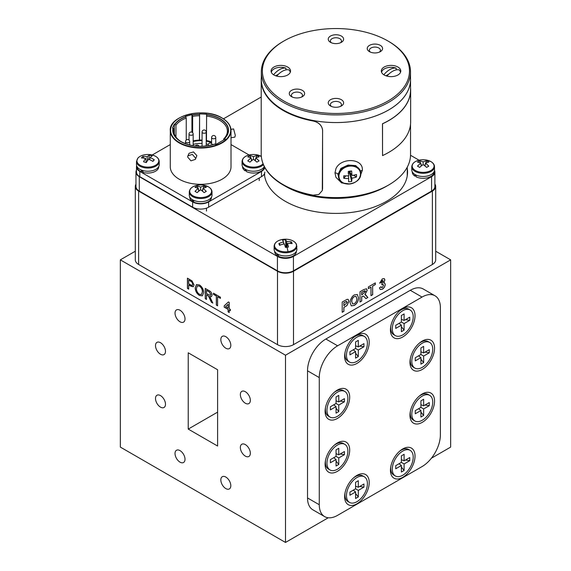<?xml version="1.0" encoding="UTF-8"?>
<svg xmlns="http://www.w3.org/2000/svg" width="571" height="571" viewBox="0 0 571 571"><rect width="100%" height="100%" fill="white"/><g stroke="black" fill="none" stroke-linecap="round" stroke-linejoin="round"><path stroke-width="0.86" d="M325.099 411.348A17.387 10.042 120 0 0 337.397 418.443A17.387 10.042 120 0 0 349.695 397.152A17.387 10.042 120 0 0 334.749 391.913A17.387 10.042 120 0 0 325.391 408.122A17.387 10.042 120 0 0 325.099 411.348M344.627 356.34A17.387 10.042 120 0 0 356.925 363.434A17.387 10.042 120 0 0 369.216 342.143A17.387 10.042 120 0 0 354.277 336.904A17.387 10.042 120 0 0 344.913 353.114A17.387 10.042 120 0 0 344.627 356.34M344.627 496.699A17.387 10.042 120 0 0 356.925 503.8A17.387 10.042 120 0 0 369.216 482.502A17.387 10.042 120 0 0 354.277 477.263A17.387 10.042 120 0 0 344.913 493.48A17.387 10.042 120 0 0 344.627 496.699M325.099 464.237A17.387 10.042 120 0 0 337.397 471.339A17.387 10.042 120 0 0 349.695 450.041A17.387 10.042 120 0 0 334.749 444.802A17.387 10.042 120 0 0 325.391 461.018A17.387 10.042 120 0 0 325.099 464.237M409.957 415.245A17.387 10.042 120 0 0 422.255 422.347A17.387 10.042 120 0 0 434.545 401.049A17.387 10.042 120 0 0 419.606 395.81A17.387 10.042 120 0 0 410.242 412.026A17.387 10.042 120 0 0 409.957 415.245M390.428 470.254A17.387 10.042 120 0 0 402.726 477.356A17.387 10.042 120 0 0 415.024 456.058A17.387 10.042 120 0 0 400.078 450.819A17.387 10.042 120 0 0 390.721 467.035A17.387 10.042 120 0 0 390.428 470.254M390.428 329.895A17.387 10.042 120 0 0 402.726 336.99A17.387 10.042 120 0 0 415.024 315.699A17.387 10.042 120 0 0 400.078 310.46A17.387 10.042 120 0 0 390.721 326.669A17.387 10.042 120 0 0 390.428 329.895M409.957 362.357A17.387 10.042 120 0 0 422.255 369.451A17.387 10.042 120 0 0 434.545 348.16A17.387 10.042 120 0 0 419.606 342.921A17.387 10.042 120 0 0 410.242 359.138A17.387 10.042 120 0 0 409.957 362.357M324.642 516.612L312.894 509.832A25.952 14.982 -60 0 1 307.519 497.948L307.519 370.807A25.952 14.982 -60 0 1 325.87 339.024L410.285 290.289A25.952 14.982 -60 0 1 423.261 289.005L435.009 295.785A25.952 14.982 -60 0 1 440.384 307.662L440.384 434.802A25.952 14.982 -60 0 1 422.033 466.593L337.618 515.327A25.952 14.982 -60 0 1 324.642 516.612A25.952 14.982 -60 0 1 319.268 504.728L319.268 377.588A25.952 14.982 -60 0 1 337.618 345.805L422.033 297.07A25.952 14.982 -60 0 1 435.009 295.785M355.583 488.826L358.303 490.396L358.303 496.927L355.583 498.49L355.583 491.966L349.93 495.228L349.93 492.095L355.583 488.826L355.583 482.302L358.303 480.732L358.303 487.263L355.583 486.128M358.303 496.927L355.583 493.544M355.583 491.966L353.242 490.182M358.303 487.263L363.948 484.001L363.948 487.134L359.666 486.471M364.341 476.799A14.796 8.544 120 0 0 356.939 477.534A14.796 8.544 120 0 0 347.275 490.568A14.796 8.544 120 0 0 349.545 502.423A14.796 8.544 120 0 0 356.939 501.695A14.796 8.544 120 0 0 366.603 488.655A14.796 8.544 120 0 0 364.341 476.799L362.778 475.9A14.796 8.544 120 0 0 355.383 476.635A14.796 8.544 120 0 0 353.685 477.777M363.948 487.134L358.303 490.396M345.062 492.709A14.796 8.544 120 0 0 347.989 501.524L349.545 502.423M355.583 348.467L358.303 350.03L358.303 356.561L355.583 358.131L355.583 351.6L349.93 354.862L349.93 351.729L355.583 348.467L355.583 341.936L358.303 340.373L358.303 346.897L355.583 345.762M358.303 356.561L355.583 353.178M355.583 351.6L353.242 349.816M358.303 346.897L363.948 343.635L363.948 346.768L359.666 346.112M364.341 336.44A14.796 8.544 120 0 0 356.939 337.168A14.796 8.544 120 0 0 347.275 350.209A14.796 8.544 120 0 0 349.545 362.064A14.796 8.544 120 0 0 356.939 361.329A14.796 8.544 120 0 0 366.603 348.296A14.796 8.544 120 0 0 364.341 336.44L362.778 335.541A14.796 8.544 120 0 0 355.383 336.269A14.796 8.544 120 0 0 353.685 337.411M363.948 346.768L358.303 350.03M345.062 352.35A14.796 8.544 120 0 0 347.989 361.157L349.545 362.064M336.055 456.365L338.774 457.935L338.774 464.459L336.055 466.029L336.055 459.505L330.409 462.767L330.409 459.626L336.055 456.365L336.055 449.841L338.774 448.271L338.774 454.794L336.055 453.667M338.774 464.459L336.055 461.082M336.055 459.505L333.721 457.714M338.774 454.794L344.427 451.533L344.427 454.673L340.138 454.009M344.813 444.338A14.796 8.544 120 0 0 337.418 445.073A14.796 8.544 120 0 0 327.754 458.106A14.796 8.544 120 0 0 330.017 469.962A14.796 8.544 120 0 0 337.418 469.226A14.796 8.544 120 0 0 347.082 456.193A14.796 8.544 120 0 0 344.813 444.338L343.257 443.439A14.796 8.544 120 0 0 335.855 444.174A14.796 8.544 120 0 0 334.156 445.309M344.427 454.673L338.774 457.935M325.534 460.247A14.796 8.544 120 0 0 328.461 469.062L330.017 469.962M249.955 155.633A17.651 14.332 -109.3 0 0 248.835 156.197A17.651 14.332 -109.3 0 0 247.778 156.882A18.6 9.6 55.2 0 1 251.097 158.01A18.6 11.77 114.7 0 0 247.778 160.894A17.651 1.556 -146.4 0 1 249.955 162.143A18.6 9.6 -55.2 0 1 253.424 159.359L253.424 156.668A18.6 11.77 -114.7 0 0 249.955 155.633L250.919 157.924M251.097 158.01L251.568 160.729M253.424 159.359A18.6 9.6 55.2 0 1 256.893 162.143A17.651 1.556 146.4 0 1 258.006 161.493A17.651 1.556 146.4 0 1 259.063 160.894A18.6 11.77 -114.7 0 0 255.751 158.01A18.6 9.6 -55.2 0 1 259.063 156.882A17.651 14.332 109.3 0 0 256.893 155.633A18.6 11.77 114.7 0 0 253.424 156.668M255.751 158.01L255.273 160.729M256.893 155.633L255.929 157.924M255.651 158.595L254.887 160.415M251.197 158.595L251.961 160.415M263.395 164.626A11.37 6.559 0 0 1 245.387 166.125A11.37 6.559 0 0 1 242.054 161.479L242.054 164.676A11.37 6.559 0 0 0 245.387 169.316A11.37 6.559 0 0 0 264.302 166.582M149.452 155.176A18.6 8.008 101.6 0 0 147.161 156.732A18.6 14.511 -133.2 0 0 142.843 156.397A17.651 11.534 -113.8 0 0 141.437 157.974A18.6 12.348 37.6 0 1 145.648 158.424A18.6 8.008 101.6 0 0 143.549 161.786A17.651 3.597 -158.6 0 1 144.898 162.171A17.651 3.597 -158.6 0 1 146.283 162.599A18.6 5.838 -68.7 0 1 148.574 159.295A18.6 12.348 37.6 0 1 152.892 161.379A17.651 1.235 136 0 0 154.298 159.801A18.6 14.511 -133.2 0 0 150.087 157.603A18.6 5.838 -68.7 0 1 152.186 155.99A17.651 16.373 107.3 0 0 150.837 155.519A17.651 16.373 107.3 0 0 149.452 155.176L148.524 159.359M149.738 159.759L150.087 157.603M154.298 159.801L152.643 161.236M142.843 156.397L143.906 158.117M146.247 161.907L146.483 162.278M147.161 156.732L147.361 160.936M146.347 162.492L145.648 158.424M152.878 155.184A10.942 6.317 0 0 0 150.416 154.655A18.6 18.6 0 0 0 145.32 154.655C142.043 155.141 139.574 156.276 137.911 158.06L136.498 161.479L136.498 164.676A11.37 6.559 0 0 0 145.184 171.05A11.37 6.559 0 0 0 157.967 167.681A11.37 6.559 0 0 0 159.23 164.676L159.23 161.479C158.895 157.924 155.954 155.647 150.416 154.655A10.942 6.317 0 0 0 145.32 154.655A10.942 6.317 0 0 0 138.146 157.903A10.942 6.317 0 0 0 142.857 166.411A10.942 6.317 0 0 0 157.589 163.691A10.942 6.317 0 0 0 152.878 155.184A18.6 6.959 106.6 0 0 150.837 155.519M401.384 462.382L404.104 463.952L404.104 470.475L401.384 472.046L401.384 465.522L395.739 468.784L395.739 465.65L401.384 462.382L401.384 455.858L404.104 454.288L404.104 460.818L401.384 459.684M404.104 470.475L401.384 467.099M401.384 465.522L399.05 463.738M404.104 460.818L409.757 457.549L409.757 460.69L405.467 460.026M410.142 450.355A14.796 8.544 120 0 0 402.748 451.09A14.796 8.544 120 0 0 393.084 464.123A14.796 8.544 120 0 0 395.346 475.978A14.796 8.544 120 0 0 402.748 475.243A14.796 8.544 120 0 0 412.412 462.21A14.796 8.544 120 0 0 410.142 450.355L408.586 449.456A14.796 8.544 120 0 0 401.185 450.191A14.796 8.544 120 0 0 399.486 451.333M409.757 460.69L404.104 463.952M390.864 466.264A14.796 8.544 120 0 0 393.79 475.079L395.346 475.978M193.598 200.293L193.598 202.027A10.849 6.26 0 0 0 205.189 202.955A10.849 6.26 0 0 0 211.491 197.266L211.491 197.102M192.398 199.657L192.398 201.335L193.598 200.735M189.793 197.102L189.793 197.266A10.849 6.26 0 0 0 192.398 201.335M199.436 286.121L197.309 285.9L196.453 288.64C196.474 290.989 197.459 292.873 199.415 294.286L201.456 294.515L202.391 291.924C202.412 289.526 201.427 287.591 199.436 286.121L197.345 285.878M206.502 290.332L206.502 293.63L210.435 295.421L210.842 294.458L209.157 291.867L206.502 290.332L209.157 291.867M225.609 306.641L228.086 308.069L228.086 304.364L225.609 306.641M201.492 294.493L202.391 291.924M202.462 291.881C202.484 289.483 201.499 287.556 199.507 286.078M202.427 295.828L199.493 295.435C196.831 293.601 195.425 291.074 195.268 287.855L196.488 284.544M203.647 292.659L202.391 295.849L199.422 295.478C196.759 293.644 195.346 291.117 195.196 287.898L196.445 284.565L199.429 284.929C202.148 286.82 203.554 289.397 203.647 292.659M210.471 295.4L210.842 294.458M210.913 294.415L209.229 291.824M206.502 299.347L205.317 298.669L205.317 288.469M212.783 302.973L211.463 302.209L208.479 295.921L206.574 294.779L206.502 299.432L205.246 298.712L205.246 288.426L209.107 290.653C210.906 291.545 211.898 293.044 212.098 295.15L211.441 296.684L209.735 296.556L212.826 303.087L211.384 302.252L208.408 295.964L206.502 294.822M211.477 296.663L209.735 296.556M217.58 305.742L216.395 305.064L216.395 295.964L213.54 294.315L213.54 293.216M220.435 298.29L217.58 296.727L217.58 305.828L216.323 305.1L216.323 296.006L213.468 294.358L213.468 293.173L220.435 297.191L220.435 298.376L217.58 296.727M228.086 304.364L228.086 308.069M229.228 312.465L228.157 311.852L228.157 309.346L224.275 307.105L224.275 305.785L228.443 301.945L229.228 302.402L229.228 308.725L230.37 309.389L230.37 310.71L229.228 310.046L229.228 312.551L228.086 311.894L228.086 309.389L224.203 307.148L224.203 305.828L228.429 301.938M230.37 310.624L229.228 310.046M188.687 280.054L188.687 283.744L190.835 284.986L192.377 285.35L192.798 284.237L191.842 281.96L188.687 280.054L190.814 281.282M192.413 285.329L192.798 284.237M192.87 284.194L191.842 281.96M191.913 281.917L190.885 281.239M188.687 289.062L187.502 288.384L187.502 278.184M193.326 286.749L188.758 284.886L188.687 289.147L187.431 288.426L187.431 278.141L192.027 280.889L194.054 284.922L193.291 286.778L190.871 286.192L188.687 284.929M354.313 296.613C352.571 297.876 351.736 299.547 351.793 301.624L352.592 303.929L354.313 303.729C356.047 302.444 356.882 300.76 356.818 298.69L356.047 296.385L354.241 296.57C352.5 297.834 351.657 299.504 351.722 301.581L351.793 301.624M361.728 292.466L361.728 294.971L365.497 291.51L364.548 290.867L361.657 292.423L361.728 294.971M365.419 291.474L364.469 290.825L365.226 290.839L361.657 292.423M351.722 301.581L352.557 303.908M356.011 296.363L354.241 296.57M357.275 294.472L358.46 297.712C358.402 300.981 356.996 303.551 354.241 305.399L351.251 305.856M358.531 297.748C358.474 301.024 357.075 303.586 354.32 305.442L351.286 305.878L350.08 302.68L350.48 299.832L352.414 296.399L354.291 294.907L357.31 294.493L358.46 297.712M363.599 296.099L361.657 296.642L361.657 300.988L360.015 301.938M365.64 294.764L367.817 297.434L365.847 298.569M366.482 288.769L367.132 290.389L364.898 294.508L367.895 297.477L365.89 298.626L363.634 296.121L361.728 296.684L361.728 301.031L360.015 302.023L360.015 291.738L363.756 289.583L366.525 288.783L367.21 290.432L364.976 294.55M375.24 282.945L375.24 284.572L372.613 286.092L372.613 294.665L370.979 295.607M372.613 286.092L372.692 294.707L370.979 295.692L370.979 287.12L368.352 288.555M375.24 284.572L372.692 286.135M370.979 287.12L368.352 288.64L368.352 286.928L375.318 282.902L375.318 284.615M384.59 282.909L385.175 284.329C384.982 286.449 383.998 288.091 382.235 289.24L380.222 289.511M384.197 278.584L384.833 279.961L383.555 282.859L384.626 282.93L385.247 284.372C385.054 286.492 384.076 288.134 382.306 289.283L380.257 289.533L379.43 287.891L381.142 286.663L381.578 287.62L382.342 287.548L383.541 285.229L382.506 284.294L381.828 284.829L381.985 283.137L383.198 281.168L382.349 280.561L381.371 282.445L379.658 283.137L382.334 278.855L384.297 278.641L384.911 280.004L383.626 282.902M383.12 281.125L382.27 280.518L381.292 282.402L379.665 283.059M382.863 280.44L382.27 280.518L382.863 280.44M383.127 284.215L381.749 284.786M381.078 286.706L381.542 287.598M382.434 284.251L383.091 284.194M344.82 302.223L343.913 302.744L343.913 305.778L347.225 302.345L346.176 301.517L343.913 302.744M346.847 301.509L344.748 302.18M343.842 302.709L343.913 305.778M346.811 301.481L346.097 301.474M348.146 299.39L348.867 301.281L346.875 305.549L343.842 307.455L343.842 311.274L342.2 312.223M343.913 307.491L343.913 311.316L342.2 312.308L342.2 302.023L347.161 299.311L348.182 299.411L348.938 301.324L346.954 305.592L343.842 307.455M135.962 184.255A11.313 6.531 0 0 0 135.306 186.46L135.306 259.862A11.313 6.531 0 0 0 138.617 264.48L277.499 344.663A11.313 6.531 0 0 0 293.501 344.663L432.383 264.48A11.313 6.531 0 0 0 435.694 259.862L435.694 186.46A11.313 6.531 0 0 0 434.888 184.033M135.306 186.46A11.313 6.531 0 0 0 138.617 191.078L277.499 271.261A11.313 6.531 0 0 0 293.501 271.261L432.383 191.078A11.313 6.531 0 0 0 435.694 186.46M416.088 175.076L416.088 176.81A10.849 6.26 0 0 0 427.672 177.738A10.849 6.26 0 0 0 433.981 172.049L433.981 171.892M414.881 174.448L414.881 176.118L416.088 175.518M412.283 171.892L412.283 172.049A10.849 6.26 0 0 0 414.881 176.118M396.21 69.883A9.5 5.482 0 0 0 396.181 69.876L396.181 68.177A9.5 5.482 0 0 0 384.333 68.913A9.5 5.482 0 0 0 381.585 72.324M385.932 75.793L388.83 74.123M400.514 72.324A9.5 5.482 0 0 0 399.043 69.833A16.852 9.728 120 0 0 392.484 71.346A16.852 9.728 120 0 0 386.952 76.107M383.826 74.78A16.852 9.728 -60 0 1 389.622 69.691A16.852 9.728 -60 0 1 396.181 68.177M206.466 140.573L206.616 114.229L199.586 113.872L199.436 140.088M174.333 133.835L174.333 124.078L172.506 128.018L173.213 128.204A27.679 15.981 0 0 0 181.071 141.637A27.679 15.981 0 0 0 214.853 144.049L215.802 144.52L225.345 139.01L224.396 138.539L223.704 138.91L223.704 139.959M214.853 144.049L215.017 144.063A27.9 16.109 180 0 1 180.914 141.651A27.9 16.109 180 0 1 172.999 128.097M175.961 137.033L175.961 125.177L174.333 124.078M191.935 132.172L191.935 114.65L185.532 116.377L186.246 118.104L186.246 140.031M192.648 132.686L192.648 116.384L191.935 114.65M231.012 137.732L234.874 137.133L235.309 135.348L233.603 128.932L230.941 129.339M195.653 158.246L195.403 159.366L190.942 160.851L187.631 157.004L187.88 155.876L192.341 154.391L195.653 158.246M195.41 159.373L196.874 155.626L193.476 151.922L189.087 153.271L187.88 155.876M199.586 140.081L199.586 113.872M173.213 128.204L174.134 129.117L174.134 133.1M264.808 172.049A11.313 6.531 180 0 1 261.497 176.667L208.643 207.18A11.313 6.531 180 0 1 192.641 207.18L139.795 176.667A11.313 6.531 180 0 1 136.476 172.049L136.476 166.789A11.313 6.531 180 0 1 136.64 165.697M264.751 167.446A11.313 6.531 180 0 1 261.497 171.414L208.643 201.927A11.313 6.531 180 0 1 192.641 201.927L139.795 171.414A11.313 6.531 180 0 1 136.476 166.789M152.214 154.998L170.279 144.57M231.012 144.57L249.07 154.998M181.414 141.829A26.73 15.431 180 0 1 173.912 131.109A26.73 15.431 180 0 1 174.134 129.117M193.176 140.909A19.721 11.384 180 0 1 202.063 140.095M206.217 140.53A19.721 11.384 180 0 1 211.605 141.986M193.176 141.558A18.686 10.785 180 0 1 202.063 140.694M206.217 141.151A18.686 10.785 180 0 1 211.605 142.714M222.112 118.118A30.363 17.53 180 0 1 231.012 130.516L231.012 166.789A30.363 17.53 180 0 1 212.262 182.991A30.363 17.53 180 0 1 179.173 179.187A30.363 17.53 180 0 1 170.279 166.789L170.279 130.516A30.363 17.53 180 0 1 179.287 118.054M175.961 125.177A26.73 15.431 180 0 1 186.246 118.104M192.648 116.384A26.73 15.431 180 0 1 199.436 115.692M206.466 116.049A26.73 15.431 180 0 1 219.55 120.196A26.73 15.431 180 0 1 227.372 131.109A26.73 15.431 180 0 1 223.704 138.91M193.176 144.449A16.088 9.293 180 0 1 202.063 143.421M206.217 143.956A16.088 9.293 180 0 1 208.208 144.477M197.173 186.103A17.651 14.332 -109.3 0 0 196.06 186.667A17.651 14.332 -109.3 0 0 195.004 187.359A18.6 9.6 55.2 0 1 198.315 188.48A18.6 11.77 114.7 0 0 195.004 191.364A17.651 1.556 -146.4 0 1 197.173 192.62A18.6 9.6 -55.2 0 1 200.642 189.829L200.642 187.138A18.6 11.77 -114.7 0 0 197.173 186.103L198.137 188.401M198.315 188.48L198.794 191.199M200.642 189.829A18.6 9.6 55.2 0 1 204.111 192.62A17.651 1.556 146.4 0 1 205.232 191.963A17.651 1.556 146.4 0 1 206.288 191.364A18.6 11.77 -114.7 0 0 202.969 188.48A18.6 9.6 -55.2 0 1 206.288 187.359A17.651 14.332 109.3 0 0 204.111 186.103A18.6 11.77 114.7 0 0 200.642 187.138M202.969 188.48L202.498 191.199M204.111 186.103L203.148 188.401M202.869 189.072L202.105 190.885M198.422 189.072L199.179 190.885M189.279 191.956L189.279 195.146A11.37 6.559 0 0 0 192.605 199.786A11.37 6.559 0 0 0 204.996 201.206A11.37 6.559 0 0 0 212.012 195.146L212.012 191.956C211.969 189.929 210.785 188.223 208.465 186.838L203.19 185.125A10.942 6.317 0 0 0 198.101 185.125A10.942 6.317 0 0 0 192.912 186.803A10.942 6.317 0 0 0 192.912 195.732A10.942 6.317 0 0 0 208.379 195.732A10.942 6.317 0 0 0 208.379 186.803A10.942 6.317 0 0 0 203.19 185.125A18.6 18.6 0 0 0 198.101 185.125C192.555 186.117 189.615 188.394 189.279 191.956A11.37 6.559 0 0 0 192.605 196.595A11.37 6.559 0 0 0 204.996 198.016A11.37 6.559 0 0 0 212.012 191.956M420.913 407.373L423.632 408.943L423.632 415.467L420.913 417.037L420.913 410.513L415.26 413.775L415.26 410.635L420.913 407.373L420.913 400.849L423.632 399.279L423.632 405.81L420.913 404.675M423.632 415.467L420.913 412.091M420.913 410.513L418.572 408.722M423.632 405.81L429.285 402.541L429.285 405.681L424.995 405.017M429.67 395.346A14.796 8.544 120 0 0 422.269 396.081A14.796 8.544 120 0 0 412.605 409.114A14.796 8.544 120 0 0 414.874 420.97A14.796 8.544 120 0 0 422.269 420.235A14.796 8.544 120 0 0 431.933 407.202A14.796 8.544 120 0 0 429.67 395.346L428.107 394.447A14.796 8.544 120 0 0 420.713 395.182A14.796 8.544 120 0 0 419.014 396.324M429.285 405.681L423.632 408.943M410.392 411.256A14.796 8.544 120 0 0 413.318 420.07L414.874 420.97M420.913 354.484L423.632 356.054L423.632 362.578L420.913 364.148L420.913 357.617L415.26 360.886L415.26 357.746L420.913 354.484L420.913 347.96L423.632 346.39L423.632 352.914L420.913 351.786M423.632 362.578L420.913 359.202M420.913 357.617L418.572 355.833M423.632 352.914L429.285 349.652L429.285 352.792L424.995 352.129M429.67 342.457A14.796 8.544 120 0 0 422.269 343.192A14.796 8.544 120 0 0 412.605 356.225A14.796 8.544 120 0 0 414.874 368.081A14.796 8.544 120 0 0 422.269 367.346A14.796 8.544 120 0 0 431.933 354.313A14.796 8.544 120 0 0 429.67 342.457L428.107 341.558A14.796 8.544 120 0 0 420.713 342.293A14.796 8.544 120 0 0 419.014 343.428M429.285 352.792L423.632 356.054M410.392 358.367A14.796 8.544 120 0 0 413.318 367.182L414.874 368.081M142.936 170.586L142.936 172.371A10.849 6.26 0 0 0 158.717 166.789L158.717 166.632M141.487 170.101L141.487 171.857L142.936 170.708M137.019 166.632L137.019 166.789A10.849 6.26 0 0 0 141.487 171.857M278.455 254.538L278.455 256.272A10.849 6.26 0 0 0 290.039 257.2A10.849 6.26 0 0 0 296.349 251.511L296.349 251.354M277.249 253.909L277.249 255.58L278.455 254.987M274.651 251.354L274.651 251.511A10.849 6.26 0 0 0 277.249 255.58M410.649 90.082L410.649 121.873A74.715 43.139 -0 0 1 382.534 155.59L382.534 123.8A74.715 43.139 -0 0 0 410.649 90.082A74.715 43.139 -0 0 0 410.542 87.813M382.534 155.59L382.47 123.757A74.615 43.075 -0 0 0 410.542 90.082L410.542 79.49A74.615 43.075 -0 0 0 410.513 78.355A74.615 43.075 180 0 1 410.542 79.49A74.615 43.075 180 0 1 335.926 122.565A74.615 43.075 -0 0 0 410.542 79.49L410.542 90.082M261.211 79.926L261.211 154.091A74.715 43.139 -0 0 0 313.144 195.168L318.889 194.425L322.287 190.543L322.586 188.587L322.586 130.316C321.987 125.506 318.839 122.401 313.144 121.009A74.715 43.139 -0 0 1 261.211 79.926A74.715 43.139 -0 0 1 261.34 77.385M261.318 79.926L261.318 79.49A74.615 43.075 -0 0 0 335.926 122.565A74.615 43.075 180 0 1 261.318 79.49A74.615 43.075 180 0 1 261.34 78.355A74.615 43.075 -0 0 0 261.318 79.49L261.318 79.926A74.615 43.075 -0 0 0 313.172 120.952L313.144 121.009M322.301 190.5L322.608 130.252C322.008 125.449 318.861 122.344 313.172 120.952M335.926 198.387A71.318 41.176 -0 0 0 386.36 186.332A71.318 41.176 180 0 1 335.926 198.387A71.318 41.176 180 0 1 285.5 186.332A71.318 41.176 -0 0 0 335.926 198.387M335.926 197.602A74.615 43.075 -0 0 0 388.687 184.983A74.615 43.075 -0 0 0 410.542 154.527A74.615 43.075 180 0 1 388.687 184.983A74.615 43.075 180 0 1 335.926 197.602A74.615 43.075 180 0 1 283.166 184.983A74.615 43.075 -0 0 0 335.926 197.602M264.609 175.861A71.318 41.176 -0 0 0 264.609 175.897A71.318 41.176 180 0 1 264.609 175.861L264.609 173.27L264.609 175.861M261.982 160.251A74.615 43.075 -0 0 0 283.166 184.983A74.615 43.075 180 0 1 261.982 160.251M348.603 171.286A17.637 0.949 -6.3 0 1 351.636 170.972A18.579 4.125 80.7 0 1 351.929 175.49A18.579 9.165 -1.2 0 0 356.461 174.483A17.637 10.835 56.6 0 1 356.511 175.768A17.637 10.835 56.6 0 1 356.461 176.996A18.579 12.177 -178.7 0 1 351.929 178.181A18.579 4.125 80.7 0 1 351.636 181.492A17.637 16.816 -158.8 0 1 348.603 181.799A18.579 1.113 -92.4 0 0 348.688 178.509A18.579 12.177 -178.7 0 1 343.778 178.288A17.637 6.938 -72.4 0 1 343.742 177.067A17.637 6.938 -72.4 0 1 343.778 175.775A18.579 9.165 -1.2 0 0 348.688 175.818A18.579 1.113 -92.4 0 0 348.603 171.286M348.089 173.177L349.723 173.013L349.723 171.657L348.089 171.821M351.929 175.49L349.723 171.657L351.636 170.972M348.389 175.832L348.688 178.509M351.929 178.181L349.723 173.013L351.636 181.492M349.723 173.013L350.908 173.712M353.47 175.226L356.461 176.996M345.819 175.875L343.778 178.288M360.765 173.441A11.37 9.143 163 0 0 360.437 171.257A11.37 9.143 163 0 0 348.224 165.504A11.37 9.143 163 0 0 338.375 175.718A11.37 9.143 163 0 0 338.696 177.902L337.996 174.419L340.958 168.345L348.117 165.019L355.74 165.59L360.08 170.094M359.345 178.309L362.349 170.294C363.427 157.939 340.773 157.325 335.926 168.716L334.97 172.913L335.926 177.281L341.572 182.906L350.044 184.005M245.344 403.233A7.059 4.076 -120 0 0 248.877 403.583A7.059 4.076 -120 0 0 249.962 397.923A7.059 4.076 -120 0 0 245.344 391.706A7.059 4.076 -120 0 0 241.819 391.356A7.059 4.076 -120 0 0 240.734 397.009A7.059 4.076 -120 0 0 245.344 403.233M225.823 348.224A7.059 4.076 -120 0 0 229.349 348.574A7.059 4.076 -120 0 0 230.434 342.914A7.059 4.076 -120 0 0 225.823 336.697A7.059 4.076 -120 0 0 222.29 336.348A7.059 4.076 -120 0 0 221.213 342A7.059 4.076 -120 0 0 225.823 348.224M225.823 488.583A7.059 4.076 -120 0 0 229.349 488.933A7.059 4.076 -120 0 0 230.434 483.28A7.059 4.076 -120 0 0 225.823 477.056A7.059 4.076 -120 0 0 222.29 476.706A7.059 4.076 -120 0 0 221.213 482.367A7.059 4.076 -120 0 0 225.823 488.583M245.344 456.122A7.059 4.076 -120 0 0 248.877 456.472A7.059 4.076 -120 0 0 249.962 450.812A7.059 4.076 -120 0 0 245.344 444.595A7.059 4.076 -120 0 0 241.819 444.245A7.059 4.076 -120 0 0 240.734 449.898A7.059 4.076 -120 0 0 245.344 456.122M160.494 407.13A7.059 4.076 -120 0 0 164.02 407.48A7.059 4.076 -120 0 0 165.105 401.827A7.059 4.076 -120 0 0 160.494 395.603A7.059 4.076 -120 0 0 156.961 395.253A7.059 4.076 -120 0 0 155.883 400.913A7.059 4.076 -120 0 0 160.494 407.13M180.015 462.139A7.059 4.076 -120 0 0 183.548 462.489A7.059 4.076 -120 0 0 184.633 456.836A7.059 4.076 -120 0 0 180.015 450.612A7.059 4.076 -120 0 0 176.489 450.262A7.059 4.076 -120 0 0 175.404 455.922A7.059 4.076 -120 0 0 180.015 462.139M180.015 321.78A7.059 4.076 -120 0 0 183.548 322.13A7.059 4.076 -120 0 0 184.633 316.47A7.059 4.076 -120 0 0 180.015 310.253A7.059 4.076 -120 0 0 176.489 309.903A7.059 4.076 -120 0 0 175.404 315.556A7.059 4.076 -120 0 0 180.015 321.78M160.494 354.241A7.059 4.076 -120 0 0 164.02 354.591A7.059 4.076 -120 0 0 165.105 348.931A7.059 4.076 -120 0 0 160.494 342.714A7.059 4.076 -120 0 0 156.961 342.364A7.059 4.076 -120 0 0 155.883 348.017A7.059 4.076 -120 0 0 160.494 354.241M188.237 352.799L188.237 429.085L217.601 446.037L217.601 369.751L188.237 352.799M217.601 412.134L188.237 429.085M135.306 251.219L120.338 259.862L120.338 447.093L285.5 542.45L328.254 517.769M431.398 458.22L450.662 447.093L450.662 259.862L435.694 251.219M120.338 259.862L285.5 355.212L450.662 259.862M285.5 355.212L285.5 542.45M401.384 322.023L404.104 323.586L404.104 330.117L401.384 331.687L401.384 325.156L395.739 328.418L395.739 325.284L401.384 322.023L401.384 315.492L404.104 313.929L404.104 320.452L401.384 319.317M404.104 330.117L401.384 326.733M401.384 325.156L399.05 323.372M404.104 320.452L409.757 317.19L409.757 320.324L405.467 319.66M410.142 309.996A14.796 8.544 120 0 0 402.748 310.724A14.796 8.544 120 0 0 393.084 323.764A14.796 8.544 120 0 0 395.346 335.612A14.796 8.544 120 0 0 402.748 334.884A14.796 8.544 120 0 0 412.412 321.844A14.796 8.544 120 0 0 410.142 309.996L408.586 309.097A14.796 8.544 120 0 0 401.185 309.825A14.796 8.544 120 0 0 399.486 310.967M409.757 320.324L404.104 323.586M390.864 325.905A14.796 8.544 120 0 0 393.79 334.713L395.346 335.612M335.926 28.55A73.552 42.461 -0 0 0 283.923 40.991A73.552 42.461 -0 0 0 267.977 87.263A73.552 42.461 -0 0 0 335.926 113.479A73.552 42.461 -0 0 0 403.883 87.263A73.552 42.461 -0 0 0 387.937 40.991A73.552 42.461 -0 0 0 335.926 28.55M387.937 40.991L388.673 41.412A74.587 43.061 180 0 1 410.513 71.86A74.587 43.061 180 0 1 335.926 114.921A74.587 43.061 180 0 1 261.34 71.86A74.587 43.061 180 0 1 283.187 41.412L283.923 40.991M379.451 52.082A5.524 3.19 -0 0 0 380.436 50.269A5.524 3.19 -0 0 0 374.904 47.079A5.524 3.19 -0 0 0 369.38 50.269A5.524 3.19 -0 0 0 370.365 52.082M374.904 52.946A7.68 4.432 -0 0 0 380.336 51.647A7.68 4.432 -0 0 0 382.006 46.815A7.68 4.432 -0 0 0 374.904 44.074A7.68 4.432 -0 0 0 367.81 46.815A7.68 4.432 -0 0 0 369.473 51.647A7.68 4.432 -0 0 0 374.904 52.946M301.495 97.091A5.524 3.19 -0 0 0 302.48 95.278A5.524 3.19 -0 0 0 296.949 92.081A5.524 3.19 -0 0 0 291.424 95.278A5.524 3.19 -0 0 0 292.409 97.091M296.949 97.955A7.68 4.432 -0 0 0 302.38 96.656A7.68 4.432 -0 0 0 304.05 91.817A7.68 4.432 -0 0 0 296.949 89.083A7.68 4.432 -0 0 0 289.854 91.817A7.68 4.432 -0 0 0 291.517 96.656A7.68 4.432 -0 0 0 296.949 97.955M340.473 106.413A5.524 3.19 -0 0 0 341.458 104.6A5.524 3.19 -0 0 0 335.926 101.402A5.524 3.19 -0 0 0 330.402 104.6A5.524 3.19 -0 0 0 331.387 106.413M335.926 107.277A7.68 4.432 -0 0 0 341.358 105.978A7.68 4.432 -0 0 0 343.028 101.138A7.68 4.432 -0 0 0 335.926 98.405A7.68 4.432 -0 0 0 328.832 101.138A7.68 4.432 -0 0 0 330.495 105.978A7.68 4.432 -0 0 0 335.926 107.277M340.473 42.761A5.524 3.19 -0 0 0 341.458 40.948A5.524 3.19 -0 0 0 335.926 37.757A5.524 3.19 -0 0 0 330.402 40.948A5.524 3.19 -0 0 0 331.387 42.761M335.926 43.624A7.68 4.432 -0 0 0 341.358 42.325A7.68 4.432 -0 0 0 343.028 37.493A7.68 4.432 -0 0 0 335.926 34.752A7.68 4.432 -0 0 0 328.832 37.493A7.68 4.432 -0 0 0 330.495 42.325A7.68 4.432 -0 0 0 335.926 43.624M391.049 76.635A9.736 5.617 -0 0 0 400.785 71.011A9.736 5.617 -0 0 0 391.049 65.394A9.736 5.617 -0 0 0 381.321 71.011A9.736 5.617 -0 0 0 391.049 76.635M280.804 76.635A9.736 5.617 -0 0 0 290.539 71.011A9.736 5.617 -0 0 0 280.804 65.394A9.736 5.617 -0 0 0 271.075 71.011A9.736 5.617 -0 0 0 280.804 76.635M410.513 71.86L410.513 79.49A74.587 43.061 180 0 1 335.926 122.551A74.587 43.061 180 0 1 261.34 79.49L261.34 71.86M290.225 243.417L291.417 241.883A18.6 15.788 154.3 0 0 286.721 241.583A18.6 4.568 -93 0 0 285.507 239.784A17.651 17.316 -112.3 0 0 282.517 240.191A18.6 2.405 77.5 0 1 283.516 242.025A18.6 15.788 154.3 0 0 278.876 243.603L280.368 245.016M283.516 242.025L283.794 243.974M278.876 243.603A17.651 3.79 -129.1 0 0 279.583 245.33A18.6 13.618 -19.7 0 1 284.279 243.874A18.6 2.405 77.5 0 1 285.493 247.429A17.651 4.547 169.3 0 1 286.999 247.207A17.651 4.547 169.3 0 1 288.483 247.022A18.6 4.568 -93 0 0 287.484 243.432A18.6 13.618 -19.7 0 1 292.124 243.61A17.651 8.979 118.3 0 0 291.417 241.883M287.484 243.432L286.885 247.222M286.235 247.314L286.721 241.583M285.507 239.784L286.021 247.343M296.87 246.201A11.37 6.559 0 0 1 286.82 252.717A11.37 6.559 0 0 1 274.437 247.714A11.37 6.559 0 0 1 274.13 246.201L274.13 249.391A11.37 6.559 0 0 0 274.437 250.905A11.37 6.559 0 0 0 286.82 255.908A11.37 6.559 0 0 0 296.87 249.391L296.513 244.431C295.25 241.761 292.431 240.077 288.048 239.37A10.942 6.317 0 0 0 282.973 239.37A10.942 6.317 0 0 0 282.952 239.37A10.942 6.317 0 0 0 274.858 246.972A10.942 6.317 0 0 0 288.027 251.661A18.6 3.505 -97.8 0 0 286.999 247.207M419.664 160.886A17.651 14.332 -109.3 0 0 418.55 161.45A17.651 14.332 -109.3 0 0 417.494 162.143A18.6 9.6 55.2 0 1 420.806 163.27A18.6 11.77 114.7 0 0 417.494 166.147A17.651 1.556 -146.4 0 1 419.664 167.403A18.6 9.6 -55.2 0 1 423.132 164.612L423.132 161.921A18.6 11.77 -114.7 0 0 419.664 160.886L420.627 163.185M420.806 163.27L421.284 165.983M423.132 164.612A18.6 9.6 55.2 0 1 426.601 167.403A17.651 1.556 146.4 0 1 427.722 166.746A17.651 1.556 146.4 0 1 428.778 166.147A18.6 11.77 -114.7 0 0 425.459 163.27A18.6 9.6 -55.2 0 1 428.778 162.143A17.651 14.332 109.3 0 0 426.601 160.886A18.6 11.77 114.7 0 0 423.132 161.921M425.459 163.27L424.988 165.983M426.601 160.886L425.638 163.185M425.359 163.856L424.596 165.676M420.906 163.856L421.669 165.676M411.77 166.739L411.77 169.93A11.37 6.559 0 0 0 415.096 174.569A11.37 6.559 0 0 0 427.486 175.989A11.37 6.559 0 0 0 434.502 169.93L434.502 166.739C434.46 164.712 433.275 163.013 430.955 161.622L425.68 159.909A10.942 6.317 0 0 0 420.584 159.909A10.942 6.317 0 0 0 415.395 161.586A10.942 6.317 0 0 0 415.395 170.515A10.942 6.317 0 0 0 430.869 170.515A10.942 6.317 0 0 0 430.869 161.586A10.942 6.317 0 0 0 425.68 159.909A18.6 18.6 0 0 0 420.584 159.909C415.046 160.901 412.105 163.178 411.77 166.739A11.37 6.559 0 0 0 415.096 171.379A11.37 6.559 0 0 0 427.486 172.799A11.37 6.559 0 0 0 434.502 166.739M285.964 69.883A9.5 5.482 0 0 0 285.935 69.876L285.935 68.177A9.5 5.482 0 0 0 274.087 68.913A9.5 5.482 0 0 0 271.339 72.324M275.686 75.793L278.584 74.123M290.268 72.324A9.5 5.482 0 0 0 288.798 69.833A16.852 9.728 120 0 0 282.238 71.346A16.852 9.728 120 0 0 276.707 76.107M273.58 74.78A16.852 9.728 -60 0 1 279.376 69.691A16.852 9.728 -60 0 1 285.935 68.177M246.379 169.823L246.379 171.557A10.849 6.26 0 0 0 257.964 172.478A10.849 6.26 0 0 0 264.273 166.789L264.273 166.632M245.173 169.187L245.173 170.857L246.379 170.265M242.575 166.632L242.575 166.789A10.849 6.26 0 0 0 245.173 170.857M264.366 173.855A71.632 41.355 0 0 0 285.279 201.292A71.632 41.355 0 0 0 363.342 210.256A71.632 41.355 0 0 0 407.558 172.049A71.632 41.355 0 0 0 407.244 168.195M136.476 170.101A11.313 6.531 0 0 0 135.962 172.049L135.962 186.46A11.313 6.531 0 0 0 139.281 191.078L277.427 270.832A11.313 6.531 0 0 0 293.43 270.832L431.576 191.078A11.313 6.531 0 0 0 434.888 186.46L434.888 172.049A11.313 6.531 0 0 0 434.481 170.308M135.962 172.049A11.313 6.531 0 0 0 139.281 176.667L277.427 256.429A11.313 6.531 0 0 0 293.43 256.429L431.576 176.667A11.313 6.531 0 0 0 434.888 172.049M261.211 97.027L223.447 118.839M419.043 160.194L410.528 155.276M336.055 403.476L338.774 405.046L338.774 411.57L336.055 413.14L336.055 406.609L330.409 409.871L330.409 406.738L336.055 403.476L336.055 396.945L338.774 395.382L338.774 401.905L336.055 400.778M338.774 411.57L336.055 408.186M336.055 406.609L333.721 404.825M338.774 401.905L344.427 398.644L344.427 401.777L340.138 401.12M344.813 391.449A14.796 8.544 120 0 0 337.418 392.184A14.796 8.544 120 0 0 327.754 405.217A14.796 8.544 120 0 0 330.017 417.073A14.796 8.544 120 0 0 337.418 416.338A14.796 8.544 120 0 0 347.082 403.304A14.796 8.544 120 0 0 344.813 391.449L343.257 390.55A14.796 8.544 120 0 0 335.855 391.278A14.796 8.544 120 0 0 334.156 392.42M344.427 401.777L338.774 405.046M325.534 407.359A14.796 8.544 120 0 0 328.461 416.173L330.017 417.073M410.285 290.289L422.033 297.07M325.87 339.024L337.618 345.805M307.519 370.807L319.268 377.588M307.519 497.948L319.268 504.728M261.325 156.425A10.942 6.317 0 0 0 261.161 156.333A10.942 6.317 0 0 0 255.965 154.655A10.942 6.317 0 0 0 250.876 154.655A10.942 6.317 0 0 0 245.687 156.333A10.942 6.317 0 0 0 245.687 165.262A10.942 6.317 0 0 0 261.161 165.262A10.942 6.317 0 0 0 263.06 163.784M136.498 161.479A11.37 6.559 0 0 0 145.184 167.86A11.37 6.559 0 0 0 157.967 164.491A11.37 6.559 0 0 0 159.23 161.479M293.501 271.261L293.501 344.663M277.499 271.261L277.499 344.663M138.617 191.078L138.617 264.48M432.383 191.078L432.383 264.48M179.173 142.914A30.363 17.53 180 0 1 170.279 130.516C168.802 115.456 204.596 106.756 222.048 117.976C227.908 121.466 230.891 125.649 231.012 130.516A30.363 17.53 180 0 1 212.262 146.711A30.363 17.53 180 0 1 179.173 142.914M221.898 117.99A30.056 17.351 0 0 0 179.394 117.99A30.056 17.351 0 0 0 179.394 142.529A30.056 17.351 0 0 0 221.898 142.529A30.056 17.351 0 0 0 221.898 117.99M224.396 138.539A27.679 15.981 0 0 0 206.552 114.721M206.574 114.521A27.9 16.109 180 0 1 224.56 138.56M185.846 116.834A27.679 15.981 0 0 0 175.04 124.264M174.826 124.157A27.9 16.109 180 0 1 185.753 116.641M199.522 114.371A27.679 15.981 0 0 0 192.241 115.106M192.149 114.921A27.9 16.109 180 0 1 199.543 114.164M189.686 145.005L189.686 141.601A2.077 1.199 180 0 1 188.401 142.707A2.077 1.199 180 0 1 186.139 142.45A2.077 1.199 180 0 1 185.532 141.601L185.532 143.721M193.176 145.719L193.176 134.078A2.077 1.199 180 0 1 191.899 135.184A2.077 1.199 180 0 1 189.636 134.92A2.077 1.199 180 0 1 189.022 134.078L189.022 140.081M206.217 145.983L206.217 132.058A2.077 1.199 180 0 1 204.932 133.164A2.077 1.199 180 0 1 202.669 132.907A2.077 1.199 180 0 1 202.063 132.058L202.063 146.29M215.759 144.492L215.759 137.568A2.077 1.199 180 0 1 214.475 138.674A2.077 1.199 180 0 1 212.212 138.418A2.077 1.199 180 0 1 211.605 137.568L211.605 143.578M208.372 145.676A2.077 1.199 180 0 1 208.108 145.091L208.108 145.719M208.643 201.927L208.643 207.18M261.497 171.414L261.497 176.667M192.641 201.927L192.641 207.18M139.795 171.414L139.795 176.667M181.071 141.637L181.071 141.637C191.371 146.883 202.634 147.682 214.867 144.042M338.938 176.154A10.942 8.801 163 0 0 349.716 183.99A10.942 8.801 163 0 0 360.487 173.962A10.942 8.801 163 0 0 349.716 166.125A10.942 8.801 163 0 0 338.938 176.154M337.996 174.419A3.112 1.799 0.5 0 0 334.97 172.913M360.487 171.414A3.112 1.792 -179.5 0 1 362.349 170.294M288.027 251.661A10.942 6.317 0 0 0 296.142 244.053A10.942 6.317 0 0 0 288.048 239.37A18.6 18.6 0 0 0 282.973 239.37A18.6 18.6 0 0 0 282.952 239.37C277.413 240.362 274.473 242.639 274.13 246.201M431.576 176.667L431.576 191.078M293.43 256.429L293.43 270.832M277.427 256.429L277.427 270.832M139.281 176.667L139.281 191.078M261.318 156.411L255.965 154.655A18.6 18.6 0 0 0 250.876 154.655C245.337 155.647 242.397 157.924 242.054 161.479M259.234 180.607L259.234 177.974M142.051 193.062L142.051 192.677M153.678 199.771L153.678 199.393M199.058 146.283A2.077 2.077 0 0 0 195.382 146.019M189.686 141.601A2.077 2.077 0 0 0 188.644 139.802A2.077 2.077 0 0 0 185.532 141.601M193.176 134.078A2.077 2.077 0 0 0 192.141 132.279A2.077 2.077 0 0 0 189.022 134.078M206.217 132.058A2.077 2.077 0 0 0 205.175 130.259A2.077 2.077 0 0 0 202.063 132.058M215.759 137.568A2.077 2.077 0 0 0 214.717 135.77A2.077 2.077 0 0 0 211.605 137.568M212.248 144.841A2.077 2.077 0 0 0 211.227 143.292A2.077 2.077 0 0 0 208.108 145.091M194.832 208.743L194.832 208.165M206.459 211.077L206.459 208.165M386.36 186.332L388.687 184.983L386.36 186.332M407.244 175.861L407.244 167.189L407.244 175.861M410.542 154.527L410.542 124.143L410.542 154.527M264.609 168.01L264.609 167.189L264.609 168.01M285.5 186.332L283.166 184.983L285.5 186.332M360.073 170.065L360.779 173.541C361.507 184.255 341.073 188.287 338.696 177.902M279.69 272.246L279.69 271.846M291.31 272.246L291.31 271.796M417.322 199.771L417.322 199.308M428.949 193.062L428.949 192.591"/></g></svg>

